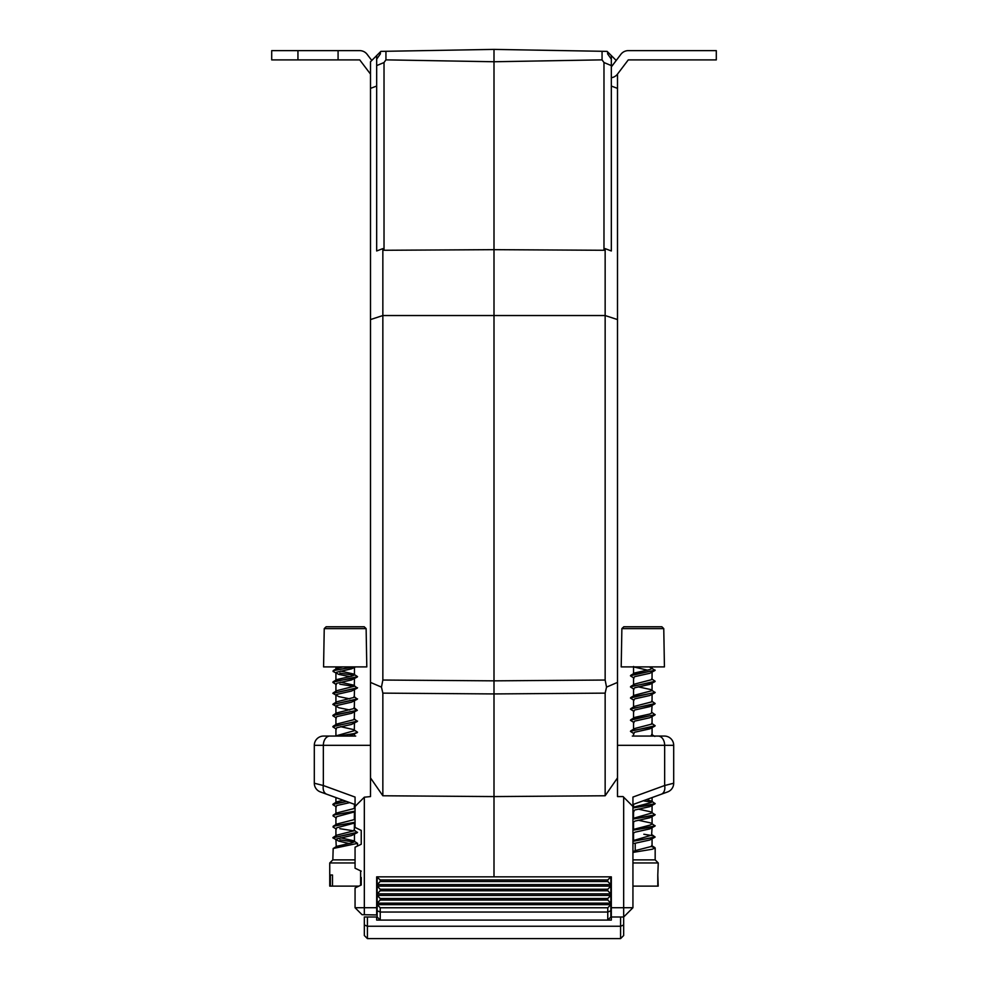 <?xml version="1.0" encoding="UTF-8"?>
<svg xmlns="http://www.w3.org/2000/svg" width="988" height="988" viewBox="0 0 988 988"><rect width="100%" height="100%" fill="white"/><g stroke="black" fill="none" stroke-linecap="round" stroke-linejoin="round"><path stroke-width="1.48" d="M297.944 59.898L271.7 59.898L271.7 50.635L297.944 50.635L297.944 59.898L359.731 59.898L370.5 74.1M297.944 50.635L338.081 50.635L338.081 59.898M371.784 60.466L367.104 54.303A9.263 9.263 0 0 0 359.731 50.635L338.081 50.635M349.801 676.644L338.798 674.384L333.042 671.42L334.043 670.309L354.013 666.9L333.178 670.667L336.822 668.444L342.885 666.9M336.352 684.598L333.042 682.535L334.043 681.411L353.692 678.077L357.533 676.644L353.543 674.001L340.564 671.087M332.833 682.202L357.533 676.644M354.075 675.286L339.847 673.087M349.801 698.874L338.798 696.614L332.833 693.329L357.323 688.08L353.543 685.116L340.564 682.202M354.075 686.401L339.847 684.19L354.075 686.401M332.833 693.317L357.533 687.759M349.801 709.989L338.798 707.729L332.833 704.432L357.323 699.195L354.013 696.466M332.833 704.432L357.533 698.874M336.352 717.943L333.042 715.88L333.178 715.127L357.323 710.31L354.013 707.581M332.833 715.547L357.211 710.397L354.075 708.631M336.352 729.058L333.042 726.995L333.178 726.242L357.323 721.425L354.013 718.696M332.833 726.662L357.533 721.104M357.533 732.231L353.692 733.664L338.217 736.06L353.692 733.652L357.533 732.219L353.543 729.576L340.564 726.662M336.352 817.978L333.042 815.915L334.043 814.804L355.062 811.16L333.178 815.162L336.822 812.939L354.297 808.493L354.445 804.318M336.352 829.093L333.042 827.03L334.043 825.919L355.062 822.275L333.178 826.277L336.822 824.054L354.297 819.608L354.445 811.889M349.073 843.53L338.798 841.109L332.833 837.812L357.323 832.575L354.013 829.846M354.075 830.896L339.847 828.685L354.075 830.896M332.833 837.812L357.533 832.254M332.833 804.467L346.64 801.478L334.043 803.689L333.042 804.8L336.352 806.863M355.062 859.869L332.833 859.869L329.745 862.956L329.745 886.113L330.375 886.113L330.375 874.998L332.499 874.998L330.375 874.998M355.062 862.956L329.745 862.956M358.94 886.113L332.499 886.113L332.499 874.998M332.833 859.869L333.178 848.507L357.533 843.369L353.543 840.726L340.564 837.812M330.375 886.113L332.499 886.113M354.075 842.011L339.847 839.8L354.075 842.011M336.291 847.568L335.92 839.677L336.822 838.886L351.567 835.552L357.211 832.662M333.178 848.507L336.822 846.284L351.567 842.949L354.297 841.838L354.013 840.961M333.178 837.392L336.822 835.169L354.297 830.723L354.445 823.004M333.178 804.047L336.822 801.824L343.194 800.218L331.598 795.995L355.062 804.541L320.396 791.931A9.263 9.263 0 0 1 314.308 783.225L323.348 785.522L323.348 745.323L314.308 745.323A9.263 9.263 0 0 1 323.57 736.06L355.68 736.06M335.265 736.06L354.297 730.688L354.445 722.969M333.178 726.242L336.822 724.019L354.297 719.573L354.445 711.854M333.178 715.127L336.822 712.904L354.297 708.458L354.445 700.739M333.178 704.012L336.822 701.789L354.297 697.343L354.445 689.624M333.178 692.897L336.822 690.674L354.297 686.228L354.445 678.509M333.178 681.782L336.822 679.559L351.567 676.224L354.297 675.113L354.013 674.236M335.92 835.959L335.92 828.562L336.822 827.771L355.062 822.88M335.92 824.844L335.92 817.447L336.822 816.656L355.062 811.765M335.92 813.729L335.92 806.332L336.822 805.541L349.789 802.627L355.062 804.541M349.209 736.06L357.211 732.627M335.92 735.924L335.92 728.527L336.822 727.736L351.567 724.402L357.211 721.512M335.92 724.809L335.92 717.412L336.822 716.621L351.567 713.287L357.211 710.397M335.92 713.694L335.92 706.297L336.822 705.506L351.567 702.172L357.211 699.282M335.92 702.579L335.92 695.182L336.822 694.391L351.567 691.057L357.211 688.167M335.92 691.464L335.92 684.067L336.822 683.276L351.567 679.942L357.211 677.052M335.92 680.349L335.92 672.952L336.822 672.161L351.567 668.827L355.655 666.9M380.232 898.5L380.232 900.043L377.144 903.131L377.144 895.412L380.232 898.5L607.768 898.5L610.856 895.412L610.856 903.131L607.781 900.043M607.768 898.5L607.768 900.043L380.232 900.043M380.232 890.781L607.768 890.781L607.768 889.237L380.232 889.237L380.232 890.781L377.144 893.868L377.144 876.85L610.856 876.85L610.856 884.606L607.781 881.518M607.768 889.237L610.856 886.15L610.856 893.868L607.781 890.781M377.132 886.15L380.232 889.237M380.232 881.518L607.768 881.518L607.768 879.938L380.232 879.938L380.232 881.518L377.144 884.606L610.856 884.606L610.856 886.15L377.144 886.15M607.768 879.938L610.856 876.85L611.325 877.468M380.232 879.938L376.675 876.85L376.675 914.937L364.325 914.727L364.325 907.725L376.675 907.725M607.781 920.075L380.232 920.075L377.144 916.988L377.144 903.131L610.856 903.131L610.856 916.988L607.781 920.075M611.325 876.85L611.325 920.075L607.768 920.075L607.768 907.762L380.232 907.762L380.232 912.048L607.768 912.048L610.856 910.763M377.144 895.412L377.144 893.868L610.856 893.868L610.856 895.412L377.144 895.412M377.144 910.763L380.232 912.048L380.232 920.075L376.675 920.075L376.675 916.988L367.413 916.988L367.413 926.25L620.588 926.25L620.588 916.988M607.768 907.762L610.856 904.675L377.144 904.675L380.232 907.762M621.872 628.615L623.786 626.763L661.849 626.763L663.763 628.615L621.872 628.615L621.205 666.9L664.43 666.9L663.763 628.615M331.598 795.995L326.732 794.229A9.263 6.348 -70 0 1 323.348 785.522L355.062 797.069L355.062 806.455L364.325 797.193L364.325 907.725L355.062 907.725L355.062 887.965L361.238 885.013L361.238 877.468M361.238 830.402L361.238 844.258L361.238 830.402L355.062 827.45L355.062 806.455M377.144 885.767L376.675 883.643M376.675 877.468L376.675 876.85M355.445 868.39L361.238 871.157L355.062 868.205L355.062 847.21L361.238 844.258L355.445 847.025M355.062 907.725L362.016 914.678L364.325 914.727M376.675 55.575L380.874 51.376L494 49.4L494 61.75L385.938 59.86L384.023 62.54L376.675 65.591L376.675 55.575L370.5 61.75L370.5 88.377L376.675 86.055M617.5 74.1L617.5 319.569L605.15 315.543L605.15 248.63L603.977 250.273L494 249.668L494 61.75L494 314.925L494 249.668L384.023 250.273L382.85 248.63L382.85 680.04L494 680.843L494 314.925L494 796.575L494 680.843L605.15 680.04L605.15 315.543L382.85 315.543L370.5 319.569L370.5 88.377M494 876.85L494 796.575L494 876.85M382.85 248.63L376.675 250.964L376.675 65.591M380.38 53.883L380.38 51.87L380.38 53.883L376.675 59.144M385.938 51.29L385.938 59.86M617.5 319.569L617.5 777.902L605.15 795.772L605.15 693.131L494 693.934L382.85 693.131L382.85 795.772L370.5 777.902L370.5 796.575L364.325 797.193M370.5 777.902L370.5 319.569M384.023 62.54L384.023 250.273M382.85 795.772L494 796.575L605.15 795.772M382.85 693.131L381.467 687.117L382.85 680.04M370.5 682.412L381.467 687.117M361.238 883.643L361.238 885.013L361.238 883.643M334.685 736.06L329.906 736.06A9.263 6.546 -90 0 0 323.348 745.323L370.5 745.323M355.445 887.78L361.238 885.013M380.219 920.075L376.675 920.075M611.325 907.725L623.675 907.725L623.675 935.513L620.588 938.6L367.413 938.6L367.413 926.25L364.325 924.966L364.325 916.988L367.413 916.988M611.325 920.075L607.768 920.075M367.413 938.6L364.325 935.513L364.325 924.966M620.588 938.6L620.588 926.25L623.675 924.966M634 678.114L630.505 675.866L632.271 674.742L655.13 670.296L649.326 666.9M630.468 675.718L655.168 670.16M634 689.229L630.505 686.981L630.813 686.401L652.179 682.523L655.168 681.275L651.635 678.855M630.468 686.833L655.168 681.275M634 700.344L630.505 698.096L632.271 696.972L655.13 692.526L650.734 689.562L638.186 686.821M630.468 697.948L655.168 692.39M634 711.459L630.505 709.211L630.813 708.631L652.179 704.753L655.168 703.505L651.635 701.085M630.468 709.063L655.168 703.505M634 722.574L630.505 720.326L632.271 719.202L655.13 714.756L651.635 712.2L652.08 705.358M630.468 720.178L655.168 714.62M634 733.689L630.505 731.441L630.813 730.861L652.179 726.983L655.168 725.735L651.635 723.315M630.468 731.293L655.168 725.735M655.168 803.528L652.179 804.8L632.938 807.962L655.13 803.676L651.635 801.12L646.473 799.613M655.168 814.643L652.179 815.915L632.938 819.077L655.13 814.791L650.734 811.827L638.186 809.086M655.168 825.758L652.179 827.03L632.938 830.192L655.13 825.906L650.734 822.942L638.186 820.201M651.71 802.182L643.83 800.898L651.71 802.182M651.71 835.527L643.83 834.243L653.364 835.922L654.822 837.293L632.938 841.307L655.13 837.021L651.635 834.465L652.08 827.623M632.938 852.409L652.179 849.248L655.168 848L655.168 859.869L632.938 859.869M655.168 859.869L658.255 862.956L632.938 862.956M657.798 886.113L657.798 874.998L658.206 886.113L632.938 886.113M655.168 848L651.71 846.642M658.255 862.956L657.798 874.998M632.938 843.406L635.222 843.221L635.222 850.619L632.938 851.804M635.222 850.619L652.043 846.284L652.08 838.738M632.938 840.689L652.08 835.033M632.938 829.574L649.845 825.165L652.043 824.054L651.635 823.35M632.938 818.459L652.043 812.939L652.08 805.393M632.938 807.344L649.845 802.935L652.043 801.824L651.635 801.12M650.437 736.06L652.043 735.134L651.635 734.43L654.822 736.418M630.813 730.861L634.901 728.465L652.043 724.019L652.08 716.473M630.813 719.746L634.901 717.35L649.845 714.015L652.08 712.768M630.813 708.631L634.901 706.235L652.043 701.789L652.08 694.243M630.813 697.516L634.901 695.12L652.043 690.674L652.08 683.128M630.813 686.401L634.901 684.005L652.043 679.559L652.08 672.013M630.813 675.286L634.901 672.89L649.845 669.555L652.043 668.444L651.635 667.74M635.222 843.221L649.845 839.998L654.822 837.293M633.555 840.59L633.555 833.18L634.901 832.217L649.845 828.883L654.822 826.178M633.555 829.475L633.555 822.065L634.901 821.102L649.845 817.768L654.822 815.063M633.555 818.36L633.555 810.95L634.901 809.987L649.845 806.653L654.822 803.948M633.555 736.06L633.555 733.145L634.901 732.182L649.845 728.848L654.822 726.143M633.555 729.44L633.555 722.03L634.901 721.067L649.845 717.733L654.822 715.028M633.555 718.325L633.555 710.915L634.901 709.952L649.845 706.618L654.822 703.913M633.555 707.21L633.555 699.8L634.901 698.837L649.845 695.503L654.822 692.798M633.555 696.095L633.555 688.685L634.901 687.722L649.845 684.388L654.822 681.683M633.555 684.98L633.555 677.57L634.901 676.607L649.845 673.273L654.822 670.568M647.449 670.148L634 666.999M611.325 66.912L620.896 54.303A9.263 9.263 0 0 1 628.269 50.635L716.3 50.635L716.3 59.898L628.269 59.898L617.475 74.137A9.263 9.263 0 0 1 611.325 77.719M324.237 628.615L326.151 626.763L364.214 626.763L366.128 628.615L324.237 628.615L323.57 666.9L366.795 666.9L366.128 628.615M652.08 801.688L652.08 797.575L661.268 794.229A9.263 6.348 -110 0 0 664.652 785.522L673.693 783.225A9.263 9.263 0 0 1 667.604 791.931L632.938 804.541L633.555 804.318L633.555 806.961M664.43 736.06L658.094 736.06L664.43 736.06A9.263 9.263 0 0 1 673.693 745.323L617.5 745.323M632.32 736.06L658.094 736.06A9.263 6.546 -90 0 1 664.652 745.323L664.652 785.522L632.938 797.069L632.938 907.725L623.675 916.988L611.325 916.988M611.325 883.643L610.856 885.767M603.977 250.273L603.977 62.54L602.062 59.86L494 61.75L494 49.4L607.126 51.376L611.325 55.575L611.325 250.964L605.15 248.63M616.216 60.466L611.325 55.575M617.5 777.902L617.5 796.575L623.058 796.575L632.938 806.455M632.938 907.725L623.675 907.725L623.675 797.193M611.325 86.055L617.5 88.377M602.062 59.86L602.062 51.29M607.62 53.883L607.62 51.87L607.62 53.883L611.325 59.144M611.325 65.591L603.977 62.54M605.15 680.04L606.533 687.117L617.5 682.412M606.533 687.117L605.15 693.131M658.094 736.06L654.241 736.06M656.403 795.995L632.938 804.541M360.62 870.86L360.62 885.31M357.533 843.369L357.533 846.024M355.062 808.283L354.445 807.9M355.062 819.398L354.445 819.015M354.445 841.517L354.445 834.119M335.92 802.342L335.92 797.575M354.445 736.06L354.445 734.343M354.445 674.792L354.445 667.394M335.92 668.962L335.92 666.9M314.308 783.225L314.308 745.323M654.822 847.568L651.635 845.58M652.08 823.918L652.08 816.508M652.08 734.998L652.08 727.588M633.555 673.865L633.555 666.455M652.08 668.308L652.08 666.9M632.938 833.057L633.555 833.44M632.938 821.942L633.555 822.325M632.938 810.827L634 811.494M673.693 783.225L673.693 745.323"/></g></svg>
